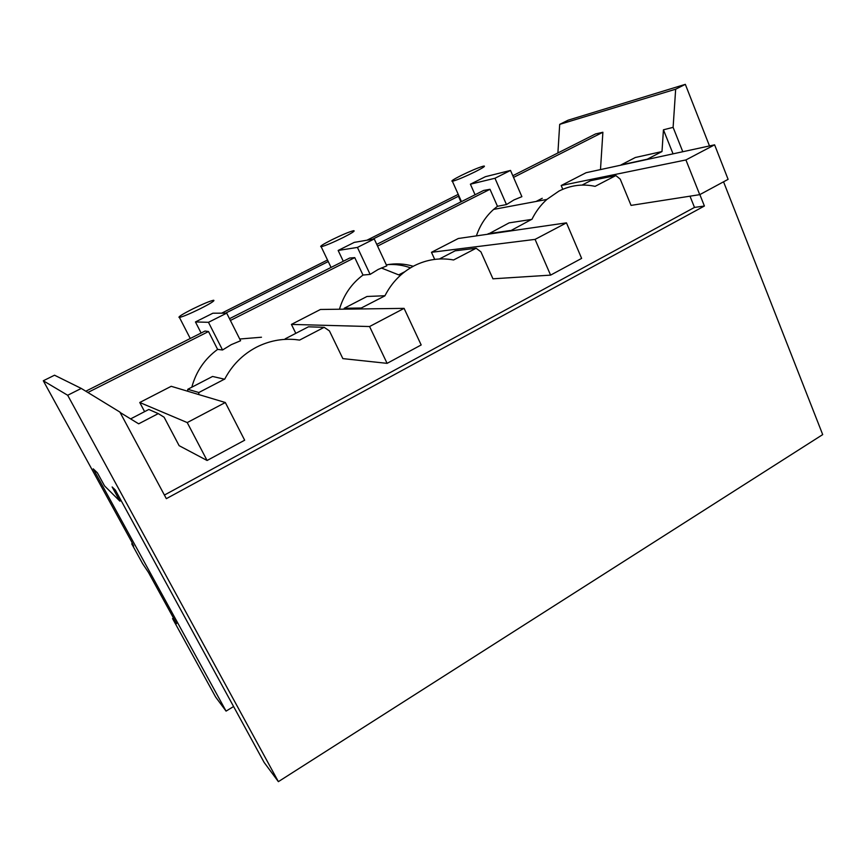 <?xml version="1.0" encoding="UTF-8"?>
<svg xmlns="http://www.w3.org/2000/svg" width="866" height="866" viewBox="0 0 866 866"><rect width="100%" height="100%" fill="white"/><g stroke="black" fill="none" stroke-linecap="round" stroke-linejoin="round"><path stroke-width="1.3" d="M557.899 152.946L559.696 124.368L568.15 120.168L685.331 84.348L709.492 145.943M723.554 181.806L822.7 434.602L278.376 781.652L67.678 395.264L43.3 380.769L131.589 541.683L133.678 546.067L131.74 543.848L142.609 563.636L148.465 572.426L176.567 623.65L172.561 618.584L215.634 697.043L226.069 711.116L93.214 468.842L97.393 472.847L104.548 485.891L119.887 501.133L121.067 500.494M699.858 194.59L704.404 206.021L166.337 498.664L119.887 412.064L81.263 388.433L67.678 395.264M685.331 84.348L675.664 89.209L673.109 127.356L682.798 151.734M119.887 501.133L112.147 486.963L115.351 490.026L264.13 762.437L278.376 781.652M233.593 706.526L226.069 711.116M173.492 618.043L172.561 618.584M132.52 543.415L131.74 543.848M221.664 313.167L327.51 260.017M366.968 240.207L458.233 194.374M542.246 198.292L536.119 201.442M81.263 388.433L54.526 375.205L43.3 380.769M559.696 124.368L675.664 89.209M120.103 412.465L138.668 423.82L158.283 413.612L148.811 409.466L130.604 418.895M512.802 175.711L595.581 133.927L602.888 132.249L600.484 169.584M661.992 151.55L647.248 159.225L621.019 164.919L635.33 157.504L661.992 151.55L663.443 129.803L673.055 153.845M673.109 127.356L663.443 129.803M689.996 196.181L694.489 207.418L164.41 495.06M704.404 206.021L694.489 207.418M372.629 239.233L458.958 195.997M225.593 313.146L328.246 261.543M387.102 363.352L369.576 326.536L404.086 308.372L421.179 344.96L387.102 363.352L342.849 358.611L329.437 330.92L324.155 327.316L299.604 340.089L295.003 339.526C281.602 338.422 268.752 340.977 256.466 347.19C242.664 354.454 232.056 365.138 224.662 379.232L212.549 376.461L187.781 389.289L187.684 391.237M198.736 394.55L198.844 392.515L224.597 379.113M158.283 413.612L164.118 417.228L179.121 445.665L207.082 460.485L187.229 422.576L139.751 402.495L171.208 386.301L225.322 402.517L187.229 422.576M475.066 194.753L470.4 184.198L485.382 176.696L510.518 170.429L521.884 196.669L513.917 199.949L506.469 204.571L497.463 206.292L493.609 209.41L546.857 199.44L558.938 191.083C570.597 185.237 582.645 183.657 595.104 186.352L615.856 175.56L620.218 179.121L631.054 205.394L699.739 194.655L685.915 159.939L561.19 185.53L586.087 172.713L714.612 144.828L685.915 159.939M546.857 199.44C540.73 204.95 535.751 211.596 531.919 219.369L509.121 222.865L488.11 234.188M510.161 230.995L531.865 219.25M361.209 308.935L361.263 308.015L384.894 295.858C391.757 282.489 401.51 272.465 414.165 265.797C426.841 259.432 439.982 257.494 453.589 259.973L476.127 248.25L480.911 251.844L492.949 278.809L550.592 275.128L535.069 239.384L431.474 252.309L458.309 238.496L566.461 222.854L535.069 239.384M201.107 333.02L195.456 321.946L208.468 322.314L222.54 349.983L217.615 349.388C204.668 358.925 196.073 371.536 191.808 387.199M217.615 349.388L208.522 331.526L87.877 392.482M208.522 331.526L205.015 331.05L85.81 391.215M602.888 132.249L513.527 177.4M213.686 300.253L213.426 300.275C209.745 301.119 202.882 303.988 192.837 308.891C182.661 314.044 178.082 316.902 179.089 317.465L179.435 317.443C183.105 316.62 190.033 313.719 200.23 308.729C210.579 303.457 215.06 300.632 213.686 300.253M332.024 239.698C322.899 244.32 319.273 246.658 321.156 246.723L321.297 246.702C325.508 245.652 332.717 242.632 342.936 237.652C352.018 233.03 355.58 230.713 353.631 230.702L353.339 230.757C348.998 231.904 341.897 234.881 332.024 239.698M404.758 271.74L398.696 274.879L381.278 267.962M458.374 196.127L460.939 201.886M461.264 175.441C453.535 179.349 450.569 181.286 452.377 181.243L453.167 181.081C458.233 179.554 465.572 176.458 475.174 171.782C482.849 167.885 485.761 165.98 483.899 166.055L482.936 166.272C477.772 167.863 470.552 170.916 461.264 175.441M195.456 321.946L212.895 313.211L226.697 313.146L240.596 340.739L231.254 344.657L222.54 349.983M239.741 339.017L261.467 337.231M198.844 392.515L187.781 389.289M615.856 175.56L590.547 180.702L582.104 185.075M493.609 209.41C485.729 216.468 479.991 225.29 476.397 235.877M510.193 230.529L488.143 233.733M476.127 248.25L455.17 250.804L439.387 258.988M413.277 266.273C404.433 263.654 395.448 263.188 386.333 264.877M343.293 261.261L338.151 250.458L354.291 242.372L374.231 238.962L386.788 265.862L378.171 269.445L370.128 274.392L362.995 275.052C351.531 283.583 343.683 294.97 339.45 309.227M384.84 295.739L366.968 296.486L344.213 308.274L344.159 309.162M361.263 308.015L344.213 308.274M324.155 327.316L308.426 326.807L285.152 338.855M388.055 264.574C395.773 264.13 403.264 265.223 410.516 267.843M398.696 274.879L401.185 274.663M497.463 206.292L489.994 189.286L483.585 190.455L376.753 244.374M470.4 184.198L494.962 178.255L506.469 204.571M510.518 170.429L494.962 178.255M226.697 313.146L208.468 322.314M362.995 275.052L354.757 257.624L230.388 320.474M489.994 189.286L377.565 246.106M374.231 238.962L357.42 247.416L370.128 274.392M354.757 257.624L349.68 258.036L229.501 318.699M338.151 250.458L357.42 247.416M714.612 144.828L728.111 179.349L699.739 194.655M561.19 185.53L562.781 189.286M566.461 222.854L581.627 258.393L550.592 275.128M431.474 252.309L434.7 259.389M404.086 308.372L320.431 309.476L291.42 324.414L295.815 333.334M369.576 326.536L291.42 324.414M225.322 402.517L244.667 440.209L207.082 460.485M139.751 402.495L144.611 411.642M331.061 267.432L321.156 246.723M461.47 201.616L452.377 181.243M190.26 338.498L179.435 317.443"/></g></svg>
